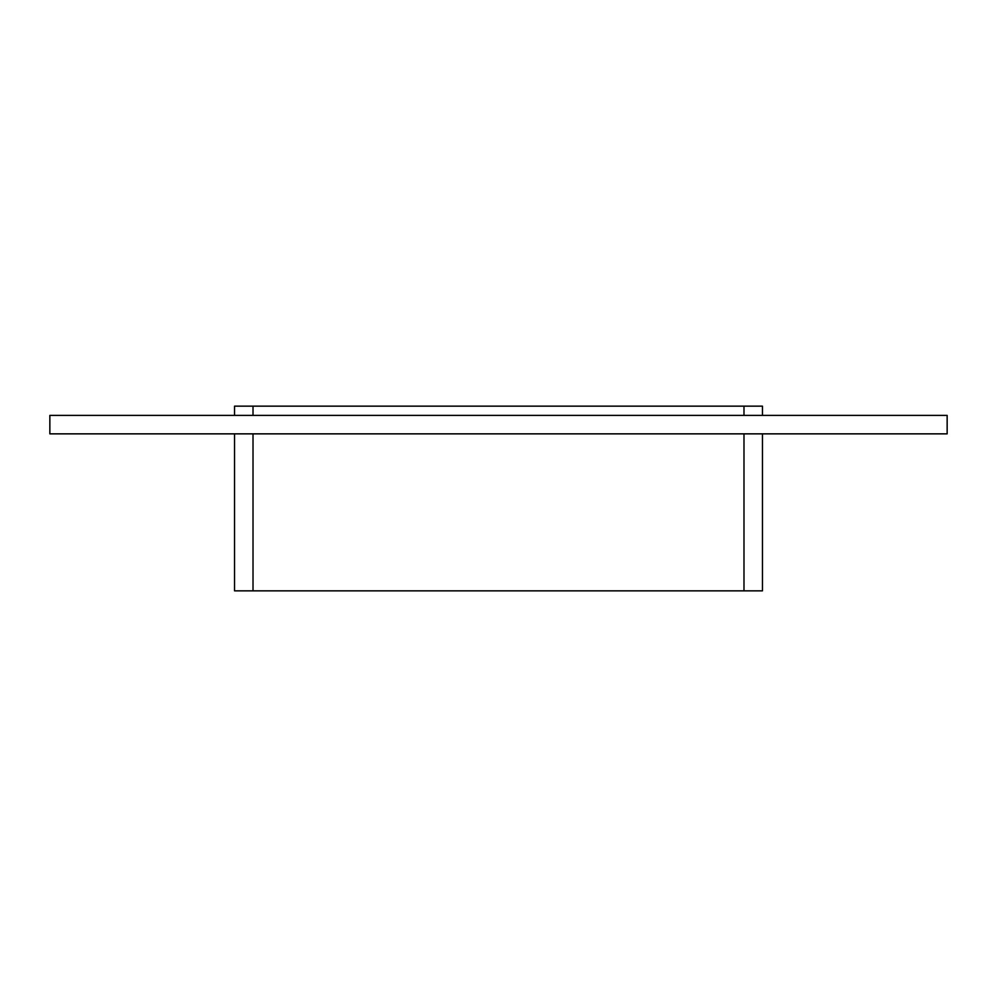 <?xml version="1.0" encoding="UTF-8"?>
<svg xmlns="http://www.w3.org/2000/svg" width="997" height="997" viewBox="0 0 997 997"><rect width="100%" height="100%" fill="white"/><g stroke="black" fill="none" stroke-linecap="round" stroke-linejoin="round"><path stroke-width="1.5" d="M947.15 433.857L49.85 433.857L49.85 415.388L947.15 415.388L947.15 433.857M762.456 415.388L762.456 406.153L743.986 406.153L743.986 415.388M743.986 433.857L743.986 590.847L762.456 590.847L762.456 433.857M253.014 415.388L253.014 406.153L743.986 406.153M743.986 590.847L253.014 590.847L253.014 433.857M253.014 406.153L234.544 406.153L234.544 415.388M234.544 433.857L234.544 590.847L253.014 590.847"/></g></svg>

